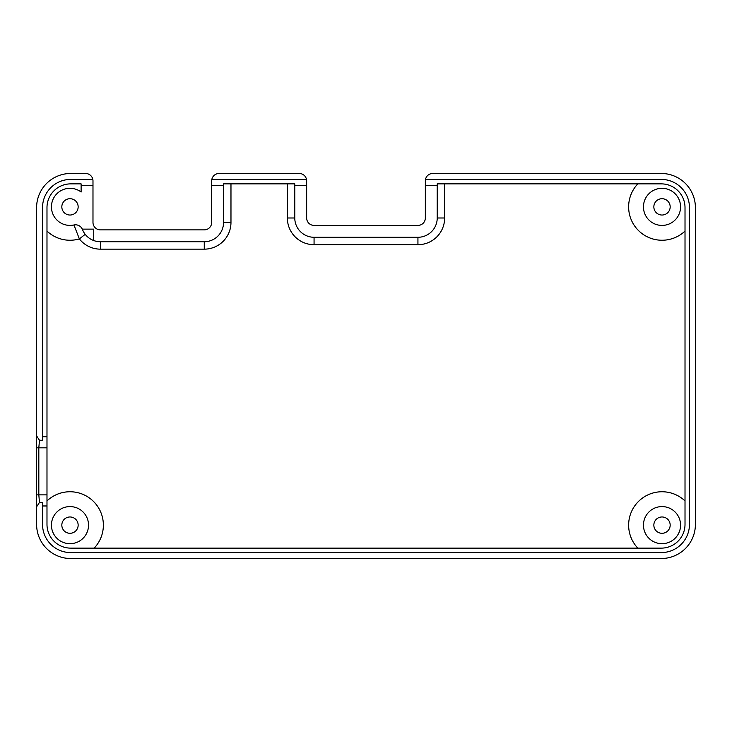 <?xml version="1.0" encoding="UTF-8"?>
<svg xmlns="http://www.w3.org/2000/svg" width="732" height="732" viewBox="0 0 732 732"><rect width="100%" height="100%" fill="white"/><g stroke="black" fill="none" stroke-linecap="round" stroke-linejoin="round"><path stroke-width="1.1" d="M230.973 183.869L230.973 222.446A26.709 26.709 0 0 1 204.265 249.155L100.403 249.155A26.709 26.709 0 0 1 79.367 238.907L73.959 224.98A7.421 7.421 0 0 1 82.451 229.509A19.288 19.288 0 0 0 93.723 240.544L93.723 229.125L82.286 229.125M81.115 185.352L81.115 183.869L70.73 183.869A23.744 23.744 0 0 0 46.985 207.604L46.985 505.968L42.538 505.968L42.538 502.436L39.464 502.436L36.6 506.809L36.6 207.604A34.13 34.13 0 0 1 70.73 173.475L85.562 173.475A7.421 7.421 0 0 1 92.982 180.895L92.982 185.352L81.115 185.352L81.115 192.022A18.547 18.547 0 0 0 51.862 202.929A18.547 18.547 0 0 0 73.959 224.98M46.994 525.137L46.985 524.396A23.744 23.744 0 0 0 70.73 548.131L661.271 548.131A23.744 23.744 0 0 0 685.015 524.396L685.015 207.604A23.744 23.744 0 0 0 661.271 183.869L437.224 183.869L437.224 185.352L425.347 185.352L425.347 180.895A7.421 7.421 0 0 1 432.768 173.475L661.271 173.475A34.13 34.13 0 0 1 695.4 207.604L695.4 524.396A34.13 34.13 0 0 1 661.271 558.525L70.73 558.525A34.13 34.13 0 0 1 36.6 524.396L36.6 506.809M61.827 206.863A8.162 8.162 0 0 1 74.069 199.799A8.162 8.162 0 0 1 74.069 213.936A8.162 8.162 0 0 1 61.827 206.863M425.347 185.352L425.347 217.99A7.421 7.421 0 0 1 417.935 225.41L314.065 225.41A7.421 7.421 0 0 1 306.653 217.99L306.653 180.895A7.421 7.421 0 0 0 306.498 179.413L211.841 179.413A7.421 7.421 0 0 0 211.685 180.895L211.685 185.352L223.553 185.352L223.553 222.446A19.288 19.288 0 0 1 204.265 241.734L100.403 241.734A19.288 19.288 0 0 1 93.723 240.544M211.685 185.352L211.685 222.446A7.421 7.421 0 0 1 204.265 229.866L100.403 229.866A7.421 7.421 0 0 1 92.982 222.446L92.982 185.352M223.553 185.352L223.553 183.869L294.776 183.869L294.776 217.99A19.288 19.288 0 0 0 314.065 237.278L417.935 237.278A19.288 19.288 0 0 0 437.224 217.99L437.224 185.352M46.985 436.73L42.538 436.73L42.538 207.604A28.191 28.191 0 0 1 70.73 179.413L92.836 179.413M306.498 179.413A7.421 7.421 0 0 0 299.232 173.475L219.106 173.475A7.421 7.421 0 0 0 211.841 179.413M36.6 435.888L39.464 440.261L42.538 440.261L42.538 436.73M653.85 206.863A8.162 8.162 0 0 1 666.093 199.799A8.162 8.162 0 0 1 666.093 213.936A8.162 8.162 0 0 1 653.85 206.863M653.85 525.137A8.162 8.162 0 0 1 666.093 518.064A8.162 8.162 0 0 1 666.093 532.201A8.162 8.162 0 0 1 653.85 525.137M61.827 525.137A8.162 8.162 0 0 1 74.069 518.064A8.162 8.162 0 0 1 74.069 532.201A8.162 8.162 0 0 1 61.827 525.137M46.985 505.968L46.985 524.396M643.465 525.137A18.547 18.547 0 0 1 671.29 509.069A18.547 18.547 0 0 1 671.29 541.195A18.547 18.547 0 0 1 643.465 525.137M643.465 206.863A18.547 18.547 0 0 1 671.29 190.805A18.547 18.547 0 0 1 671.29 222.931A18.547 18.547 0 0 1 643.465 206.863M51.441 525.137A18.547 18.547 0 0 1 79.257 509.069A18.547 18.547 0 0 1 79.257 541.195A18.547 18.547 0 0 1 51.441 525.137M425.502 179.413L661.271 179.413A28.191 28.191 0 0 1 689.462 207.604L689.462 524.396A28.191 28.191 0 0 1 661.271 552.587L70.73 552.587A28.191 28.191 0 0 1 42.538 524.396L42.538 505.968M306.653 185.352L294.776 185.352M46.985 231.065A33.388 33.388 0 0 0 79.367 238.907L85.214 234.332M46.985 447.828L38.823 447.828L38.823 494.869L39.464 502.436M36.6 447.828L38.823 447.828L39.464 440.261M46.985 500.935A33.388 33.388 0 0 1 93.595 501.53A33.388 33.388 0 0 1 94.181 548.131M637.819 548.131A33.388 33.388 0 0 1 648.845 494.457A33.388 33.388 0 0 1 685.015 500.935M685.015 231.065A33.388 33.388 0 0 1 628.632 206.863A33.388 33.388 0 0 1 637.819 183.869M287.356 183.869L287.356 217.99A26.709 26.709 0 0 0 314.065 244.698L417.935 244.698A26.709 26.709 0 0 0 444.644 217.99L444.644 183.869M230.973 222.446L223.553 222.446M204.265 249.155L204.265 241.734M100.403 249.155L100.403 241.734M444.644 217.99L437.224 217.99M417.935 244.698L417.935 237.278M314.065 244.698L314.065 237.278M287.356 217.99L294.776 217.99M46.985 494.869L36.6 494.869M83.119 231.01L82.716 230.168"/></g></svg>
